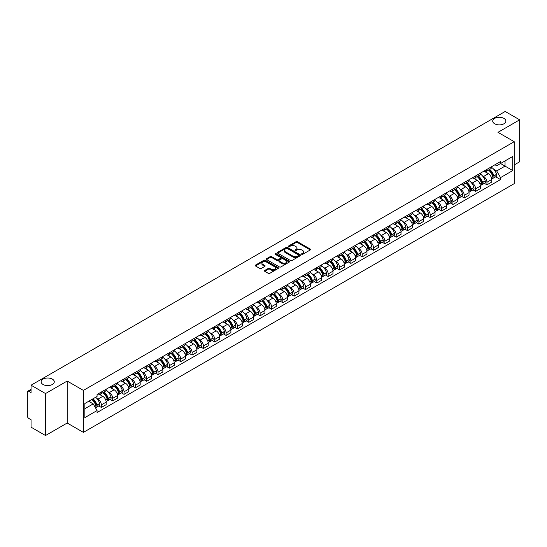<?xml version="1.0" encoding="UTF-8"?>
<svg xmlns="http://www.w3.org/2000/svg" width="547" height="547" viewBox="0 0 547 547"><rect width="100%" height="100%" fill="white"/><g stroke="black" fill="none" stroke-linecap="round" stroke-linejoin="round"><path stroke-width="0.82" d="M301.725 254.307A0.704 0.41 0 0 0 302.723 254.307L310.306 249.931A1.012 0.581 0 0 0 310.6 249.521A1.012 0.581 0 0 0 310.306 249.111L297.465 241.692A1.012 0.581 0 0 0 296.036 241.692L288.454 246.068A0.704 0.41 0 0 0 289.452 246.649L290.436 246.082A3.227 1.867 0 0 1 295.004 246.082L296.071 246.697A3.227 1.867 0 0 1 297.014 248.017A3.227 1.867 0 0 1 296.071 249.336L295.093 249.904A0.704 0.41 0 0 0 296.091 250.478L297.069 249.911A3.227 1.867 0 0 1 301.636 249.911L302.71 250.533A3.227 1.867 0 0 1 303.653 251.846A3.227 1.867 0 0 1 302.71 253.165L301.725 253.733A0.704 0.41 0 0 0 301.725 254.307L301.725 253.733M52.355 379.119A6.578 3.802 0 0 0 45.189 378.298A6.578 3.802 0 0 0 41.128 381.806A6.578 3.802 0 0 0 43.056 384.493A6.578 3.802 0 0 0 50.221 385.314A6.578 3.802 0 0 0 54.283 381.806A6.578 3.802 0 0 0 52.355 379.119M503.944 118.398A6.578 3.802 0 0 0 496.779 117.571A6.578 3.802 0 0 0 492.717 121.085A6.578 3.802 0 0 0 494.645 123.766A6.578 3.802 0 0 0 501.811 124.593A6.578 3.802 0 0 0 505.872 121.085A6.578 3.802 0 0 0 503.944 118.398M264.714 270.45A1.012 0.581 0 0 0 264.413 270.861A1.012 0.581 0 0 0 264.714 271.271L268.317 273.356A1.012 0.581 0 0 0 269.739 273.356L278.163 268.495A1.012 0.581 0 0 0 278.457 268.078A1.012 0.581 0 0 0 278.163 267.668L265.316 260.256A1.012 0.581 0 0 0 263.893 260.256L255.47 265.117A1.012 0.581 0 0 0 255.175 265.527A1.012 0.581 0 0 0 255.47 265.938L259.825 268.454A1.012 0.581 0 0 0 261.247 268.454L264.851 266.368A1.012 0.581 0 0 0 265.151 265.958A1.012 0.581 0 0 0 264.851 265.548L262.697 264.304A2.701 1.559 0 0 1 261.904 263.196A2.701 1.559 0 0 1 263.572 261.76A2.701 1.559 0 0 1 266.512 262.095L274.97 266.977A2.701 1.559 0 0 1 275.756 268.078A2.701 1.559 0 0 1 274.095 269.521A2.701 1.559 0 0 1 271.148 269.186L269.739 268.372A1.012 0.581 0 0 0 268.317 268.372L264.714 270.45L264.714 271.271L268.317 269.206L268.317 268.372M83.397 390.408L67.185 381.047L45.524 393.56L31.056 385.204L505.182 111.472L519.65 119.82L497.989 132.333L514.201 141.694L83.397 390.408L83.397 432.383L514.201 183.662L514.201 141.694M290.505 260.543A1.012 0.581 0 0 0 291.934 260.543L300.351 255.681A1.012 0.581 0 0 0 300.652 255.271A1.012 0.581 0 0 0 300.351 254.854L287.51 247.442A1.012 0.581 0 0 0 286.081 247.442L277.664 252.304A1.012 0.581 0 0 0 277.363 252.714A1.012 0.581 0 0 0 277.664 253.124L290.505 260.543M275.483 254.464A0.704 0.41 0 0 1 276.201 254.56L289.247 262.095L280.837 266.95A1.012 0.581 0 0 1 279.408 266.95L266.567 259.531L266.567 258.71A1.012 0.581 0 0 0 266.273 259.121A1.012 0.581 0 0 0 266.567 259.531M266.567 258.71L270.17 256.625A1.012 0.581 0 0 1 271.599 256.625L276.803 259.634A1.012 0.581 0 0 0 278.232 259.634L280.625 258.252A1.012 0.581 0 0 0 280.919 257.842A1.012 0.581 0 0 0 280.625 257.432L275.203 254.3A0.704 0.41 0 0 1 276.201 253.726L289.26 261.261A1.012 0.581 0 0 1 289.554 261.671A1.012 0.581 0 0 1 289.26 262.088L289.26 261.261M45.524 393.56L45.524 435.528L31.056 427.18L31.056 419.747L28.806 418.448A2.058 1.19 -120 0 1 27.35 415.925L27.35 392.172A2.058 1.19 -120 0 1 27.774 391.228L31.056 389.334M514.201 164.941L519.65 161.796L519.65 119.82M45.524 435.528L67.185 423.022L83.397 432.383M31.056 385.204L31.056 392.637L28.806 391.331A2.058 1.19 -120 0 0 27.774 391.228M486.939 169.392A4.732 2.728 60 0 1 485.955 171.512L490.755 168.743A4.732 2.728 -120 0 0 491.732 166.623M482.386 175.785L483.596 176.483A4.732 2.728 60 0 1 486.939 182.274L491.732 179.505A4.732 2.728 -120 0 0 488.389 173.714L484.957 171.731M491.732 179.505L491.732 182.069L486.939 184.838L484.334 183.334M485.955 171.512A4.732 2.728 60 0 1 483.63 171.3M486.939 182.274L486.939 184.838M475.596 175.936A4.732 2.728 60 0 1 474.618 178.062L479.411 175.293A4.732 2.728 -120 0 0 480.396 173.167M472.991 189.884L475.596 191.382L480.396 188.612L480.396 186.055A4.732 2.728 -120 0 0 477.052 180.264L473.613 178.281M474.618 178.062A4.732 2.728 60 0 1 472.287 177.85M471.042 182.336L472.252 183.033A4.732 2.728 60 0 1 475.596 188.824L475.596 191.382M464.253 182.486A4.732 2.728 60 0 1 463.275 184.606L468.075 181.836A4.732 2.728 -120 0 0 469.052 179.717M461.654 196.428L464.253 197.932L469.052 195.163L469.052 192.599A4.732 2.728 -120 0 0 465.709 186.807L462.277 184.824M463.275 184.606A4.732 2.728 60 0 1 460.95 184.394M459.699 188.879L460.909 189.577A4.732 2.728 60 0 1 464.253 195.368L464.253 197.932M452.916 189.036A4.732 2.728 60 0 1 451.938 191.156L456.731 188.387A4.732 2.728 -120 0 0 457.709 186.26M450.311 202.978L452.916 204.482L457.716 201.706L457.716 199.149A4.732 2.728 -120 0 0 454.366 193.358L450.933 191.375M451.938 191.156A4.732 2.728 60 0 1 449.607 190.944M448.362 195.429L449.572 196.127A4.732 2.728 60 0 1 452.916 201.918L452.916 204.482M441.573 195.58A4.732 2.728 60 0 1 440.595 197.706L445.395 194.937A4.732 2.728 -120 0 0 446.373 192.811M438.974 209.522L441.573 211.026L446.373 208.257L446.373 205.699A4.732 2.728 -120 0 0 443.029 199.901L439.597 197.918M440.595 197.706A4.732 2.728 60 0 1 438.263 197.488M437.019 201.973L438.229 202.677A4.732 2.728 60 0 1 441.573 208.469L441.573 211.026M430.236 202.13A4.732 2.728 60 0 1 429.251 204.25L434.051 201.481A4.732 2.728 -120 0 0 435.029 199.361M427.631 216.072L430.236 217.576L435.029 214.807L435.029 212.243A4.732 2.728 -120 0 0 431.686 206.451L428.253 204.469M429.251 204.25A4.732 2.728 60 0 1 426.927 204.038M425.682 208.523L426.892 209.221A4.732 2.728 60 0 1 430.236 215.012L430.236 217.576M418.893 208.674A4.732 2.728 60 0 1 417.915 210.8L422.708 208.031A4.732 2.728 -120 0 0 423.693 205.904M416.288 222.622L418.893 224.12L423.693 221.35L423.693 218.793A4.732 2.728 -120 0 0 420.349 213.002L416.91 211.019M417.915 210.8A4.732 2.728 60 0 1 415.583 210.588M414.339 215.074L415.549 215.771A4.732 2.728 60 0 1 418.893 221.562L418.893 224.12M407.549 215.224A4.732 2.728 60 0 1 406.571 217.344L411.371 214.574A4.732 2.728 -120 0 0 412.349 212.455M404.951 229.166L407.549 230.67L412.349 227.901L412.349 225.337A4.732 2.728 -120 0 0 409.006 219.545L405.573 217.562M406.571 217.344A4.732 2.728 60 0 1 404.247 217.132M402.995 221.617L404.206 222.314A4.732 2.728 60 0 1 407.549 228.106L407.549 230.67M396.213 221.767A4.732 2.728 60 0 1 395.235 223.894L400.028 221.125A4.732 2.728 -120 0 0 401.013 218.998M393.608 235.716L396.213 237.213L401.013 234.444L401.013 231.887A4.732 2.728 -120 0 0 397.662 226.096L394.23 224.113M395.235 223.894A4.732 2.728 60 0 1 392.903 223.682M391.659 228.167L392.869 228.865A4.732 2.728 60 0 1 396.213 234.656L396.213 237.213M384.869 228.318A4.732 2.728 60 0 1 383.891 230.444L388.691 227.668A4.732 2.728 -120 0 0 389.669 225.549M382.271 242.259L384.869 243.764L389.669 240.995L389.669 238.43A4.732 2.728 -120 0 0 386.326 232.639L382.893 230.656M383.891 230.444A4.732 2.728 60 0 1 381.567 230.225M380.315 234.711L381.526 235.408A4.732 2.728 60 0 1 384.869 241.206L384.869 243.764M373.533 234.868A4.732 2.728 60 0 1 372.548 236.988L377.348 234.219A4.732 2.728 -120 0 0 378.326 232.099M370.928 248.81L373.533 250.314L378.326 247.538L378.326 244.981A4.732 2.728 -120 0 0 374.982 239.189L371.55 237.207M372.548 236.988A4.732 2.728 60 0 1 370.223 236.776M368.979 241.261L370.189 241.959A4.732 2.728 60 0 1 373.533 247.75L373.533 250.314M362.189 241.412A4.732 2.728 60 0 1 361.211 243.538L366.011 240.769A4.732 2.728 -120 0 0 366.989 238.642M359.591 255.353L362.189 256.858L366.989 254.088L366.989 251.531A4.732 2.728 -120 0 0 363.646 245.733L360.206 243.757M361.211 243.538A4.732 2.728 60 0 1 358.88 243.326M357.635 247.805L358.846 248.509A4.732 2.728 60 0 1 362.189 254.3L362.189 256.858M350.846 247.962A4.732 2.728 60 0 1 349.868 250.082L354.668 247.312A4.732 2.728 -120 0 0 355.646 245.193M348.248 261.904L350.846 263.408L355.646 260.639L355.646 258.075A4.732 2.728 -120 0 0 352.302 252.283L348.87 250.3M349.868 250.082A4.732 2.728 60 0 1 347.543 249.87M346.292 254.355L347.502 255.052A4.732 2.728 60 0 1 350.846 260.844L350.846 263.408M339.509 254.505A4.732 2.728 60 0 1 338.531 256.632L343.325 253.863A4.732 2.728 -120 0 0 344.309 251.736M336.904 268.454L339.509 269.951L344.309 267.182L344.309 264.625A4.732 2.728 -120 0 0 340.966 258.834L337.526 256.851M338.531 256.632A4.732 2.728 60 0 1 336.2 256.42M334.955 260.905L336.166 261.603A4.732 2.728 60 0 1 339.509 267.394L339.509 269.951M328.166 261.056A4.732 2.728 60 0 1 327.188 263.175L331.988 260.406A4.732 2.728 -120 0 0 332.966 258.287M325.568 274.997L328.166 276.502L332.966 273.732L332.966 271.168A4.732 2.728 -120 0 0 329.622 265.377L326.19 263.394M327.188 263.175A4.732 2.728 60 0 1 324.863 262.963M323.612 267.449L324.822 268.146A4.732 2.728 60 0 1 328.166 273.938L328.166 276.502M316.829 267.606A4.732 2.728 60 0 1 315.845 269.726L320.645 266.957A4.732 2.728 -120 0 0 321.622 264.83M314.224 281.548L316.829 283.045L321.622 280.276L321.622 277.719A4.732 2.728 -120 0 0 318.279 271.927L314.846 269.945M315.845 269.726A4.732 2.728 60 0 1 313.52 269.514M312.275 273.999L313.486 274.697A4.732 2.728 60 0 1 316.829 280.488L316.829 283.045M305.486 274.15A4.732 2.728 60 0 1 304.508 276.276L309.308 273.5A4.732 2.728 -120 0 0 310.286 271.38M302.888 288.091L305.486 289.595L310.286 286.826L310.286 284.262A4.732 2.728 -120 0 0 306.942 278.471L303.503 276.488M304.508 276.276A4.732 2.728 60 0 1 302.176 276.057M300.932 280.543L302.142 281.247A4.732 2.728 60 0 1 305.486 287.038L305.486 289.595M294.142 280.7A4.732 2.728 60 0 1 293.165 282.82L297.965 280.05A4.732 2.728 -120 0 0 298.942 277.931M291.544 294.642L294.142 296.146L298.942 293.377L298.942 290.813A4.732 2.728 -120 0 0 295.599 285.021L292.166 283.038M293.165 282.82A4.732 2.728 60 0 1 290.84 282.608M289.589 287.093L290.799 287.79A4.732 2.728 60 0 1 294.142 293.582L294.142 296.146M282.806 287.243A4.732 2.728 60 0 1 281.828 289.37L286.621 286.601A4.732 2.728 -120 0 0 287.606 284.474M280.201 301.192L282.806 302.689L287.606 299.92L287.606 297.363A4.732 2.728 -120 0 0 284.262 291.572L280.823 289.589M281.828 289.37A4.732 2.728 60 0 1 279.496 289.158M278.252 293.643L279.462 294.341A4.732 2.728 60 0 1 282.806 300.132L282.806 302.689M271.462 293.794A4.732 2.728 60 0 1 270.485 295.913L275.285 293.144A4.732 2.728 -120 0 0 276.262 291.025M268.864 307.735L271.462 309.24L276.262 306.47L276.262 303.906A4.732 2.728 -120 0 0 272.919 298.115L269.486 296.132M270.485 295.913A4.732 2.728 60 0 1 268.16 295.701M266.909 300.187L268.119 300.884A4.732 2.728 60 0 1 271.462 306.676L271.462 309.24M260.126 300.337A4.732 2.728 60 0 1 259.141 302.464L263.941 299.694A4.732 2.728 -120 0 0 264.919 297.568M257.521 314.286L260.126 315.783L264.919 313.014L264.919 310.457A4.732 2.728 -120 0 0 261.575 304.665L258.143 302.682M259.141 302.464A4.732 2.728 60 0 1 256.817 302.252M255.572 306.737L256.782 307.435A4.732 2.728 60 0 1 260.126 313.226L260.126 315.783M248.782 306.888A4.732 2.728 60 0 1 247.805 309.014L252.605 306.238A4.732 2.728 -120 0 0 253.582 304.118M246.184 320.829L248.782 322.333L253.582 319.564L253.582 317A4.732 2.728 -120 0 0 250.239 311.209L246.8 309.226M247.805 309.014A4.732 2.728 60 0 1 245.473 308.795M244.229 313.281L245.439 313.978A4.732 2.728 60 0 1 248.782 319.776L248.782 322.333M237.439 313.438A4.732 2.728 60 0 1 236.461 315.557L241.261 312.788A4.732 2.728 -120 0 0 242.239 310.662M234.841 327.38L237.446 328.884L242.239 326.108L242.239 323.55A4.732 2.728 -120 0 0 238.895 317.759L235.463 315.776M236.461 315.557A4.732 2.728 60 0 1 234.137 315.345M232.892 319.831L234.095 320.528A4.732 2.728 60 0 1 237.446 326.32L237.446 328.884M226.102 319.981A4.732 2.728 60 0 1 225.125 322.108L229.918 319.339A4.732 2.728 -120 0 0 230.902 317.212M223.497 333.923L226.102 335.427L230.902 332.658L230.902 330.101A4.732 2.728 -120 0 0 227.559 324.303L224.12 322.32M225.125 322.108A4.732 2.728 60 0 1 222.793 321.889M221.549 326.374L222.759 327.079A4.732 2.728 60 0 1 226.102 332.87L226.102 335.427M214.759 326.532A4.732 2.728 60 0 1 213.781 328.651L218.581 325.882A4.732 2.728 -120 0 0 219.559 323.762M212.161 340.473L214.759 341.978L219.559 339.208L219.559 336.644A4.732 2.728 -120 0 0 216.215 330.853L212.783 328.87M213.781 328.651A4.732 2.728 60 0 1 211.457 328.439M210.205 332.925L211.415 333.622A4.732 2.728 60 0 1 214.759 339.413L214.759 341.978M203.422 333.075A4.732 2.728 60 0 1 202.438 335.202L207.238 332.432A4.732 2.728 -120 0 0 208.216 330.306M200.817 347.024L203.422 348.521L208.216 345.752L208.216 343.195A4.732 2.728 -120 0 0 204.872 337.403L201.44 335.42M202.438 335.202A4.732 2.728 60 0 1 200.113 334.99M198.869 339.475L200.079 340.172A4.732 2.728 60 0 1 203.422 345.964L203.422 348.521M192.079 339.625A4.732 2.728 60 0 1 191.101 341.745L195.901 338.976A4.732 2.728 -120 0 0 196.879 336.856M189.481 353.567L192.079 355.071L196.879 352.302L196.879 349.738A4.732 2.728 -120 0 0 193.535 343.947L190.103 341.964M191.101 341.745A4.732 2.728 60 0 1 188.77 341.533M187.525 346.019L188.736 346.716A4.732 2.728 60 0 1 192.079 352.507L192.079 355.071M180.742 346.176A4.732 2.728 60 0 1 179.758 348.295L184.558 345.526A4.732 2.728 -120 0 0 185.536 343.4M178.137 360.117L180.742 361.615L185.536 358.846L185.536 356.288A4.732 2.728 -120 0 0 182.192 350.497L178.76 348.514M179.758 348.295A4.732 2.728 60 0 1 177.433 348.083M176.189 352.569L177.392 353.266A4.732 2.728 60 0 1 180.742 359.058L180.742 361.615M169.399 352.719A4.732 2.728 60 0 1 168.421 354.846L173.214 352.07A4.732 2.728 -120 0 0 174.199 349.95M166.794 366.661L169.399 368.165L174.199 365.396L174.199 362.832A4.732 2.728 -120 0 0 170.855 357.041L167.416 355.058M168.421 354.846A4.732 2.728 60 0 1 166.09 354.627M164.845 359.112L166.056 359.81A4.732 2.728 60 0 1 169.399 365.608L169.399 368.165M158.056 359.27A4.732 2.728 60 0 1 157.078 361.389L161.878 358.62A4.732 2.728 -120 0 0 162.856 356.5M155.457 373.211L158.056 374.716L162.856 371.939L162.856 369.382A4.732 2.728 -120 0 0 159.512 363.591L156.08 361.608M157.078 361.389A4.732 2.728 60 0 1 154.753 361.177M153.502 365.663L154.712 366.36A4.732 2.728 60 0 1 158.056 372.151L158.056 374.716M146.719 365.813A4.732 2.728 60 0 1 145.741 367.94L150.534 365.17A4.732 2.728 -120 0 0 151.512 363.044M144.114 379.762L146.719 381.259L151.512 378.49L151.512 375.933A4.732 2.728 -120 0 0 148.169 370.141L144.736 368.158M145.741 367.94A4.732 2.728 60 0 1 143.41 367.728M142.165 372.213L143.376 372.91A4.732 2.728 60 0 1 146.719 378.702L146.719 381.259M135.376 372.363A4.732 2.728 60 0 1 134.398 374.483L139.198 371.714A4.732 2.728 -120 0 0 140.176 369.594M132.777 386.305L135.376 387.809L140.176 385.04L140.176 382.476A4.732 2.728 -120 0 0 136.832 376.685L133.4 374.702M134.398 374.483A4.732 2.728 60 0 1 132.066 374.271M130.822 378.756L132.032 379.454A4.732 2.728 60 0 1 135.376 385.245L135.376 387.809M124.039 378.907A4.732 2.728 60 0 1 123.054 381.033L127.854 378.264A4.732 2.728 -120 0 0 128.832 376.138M121.434 392.855L124.039 394.353L128.832 391.584L128.832 389.026A4.732 2.728 -120 0 0 125.489 383.235L122.056 381.252M123.054 381.033A4.732 2.728 60 0 1 120.73 380.821M119.485 385.307L120.696 386.004A4.732 2.728 60 0 1 124.039 391.796L124.039 394.353M112.696 385.457A4.732 2.728 60 0 1 111.718 387.577L116.511 384.808A4.732 2.728 -120 0 0 117.496 382.688M110.091 399.399L112.696 400.903L117.496 398.134L117.496 395.57A4.732 2.728 -120 0 0 114.152 389.779L110.713 387.796M111.718 387.577A4.732 2.728 60 0 1 109.386 387.365M108.142 391.85L109.352 392.548A4.732 2.728 60 0 1 112.696 398.339L112.696 400.903M101.352 392.008A4.732 2.728 60 0 1 100.374 394.127L105.174 391.358A4.732 2.728 -120 0 0 106.152 389.232M98.754 405.949L101.352 407.453L106.152 404.677L106.152 402.12A4.732 2.728 -120 0 0 102.809 396.329L99.376 394.346M100.374 394.127A4.732 2.728 60 0 1 98.05 393.915M96.798 398.401L98.009 399.098A4.732 2.728 60 0 1 101.352 404.889L101.352 407.453M494.967 164.756L496.676 165.741L512.744 156.463L505.038 160.914L505.038 166.117L496.676 170.944L493.722 169.242M84.853 408.712L93.216 403.884L97.065 410.558L84.853 417.607L84.853 403.501L97.065 396.452L97.065 394.483L500.532 161.543L500.532 163.512L512.744 170.568L500.532 177.618L496.676 170.944M512.744 156.463L512.744 170.568M97.065 410.558L97.065 412.527L500.532 179.587L500.532 177.618M67.185 381.047L67.185 423.022M93.216 403.884L88.703 401.279M495.678 176.79L500.532 179.587M302.006 254.41L302.71 254.006A3.227 1.867 0 0 0 303.653 252.687L303.653 251.846M297.014 248.017L297.014 248.858A3.227 1.867 0 0 1 296.071 250.177L295.373 250.581M310.293 249.938L297.465 242.533A1.012 0.581 0 0 0 296.036 242.533L288.734 246.745M300.351 254.854L300.351 255.681L287.51 248.283A1.012 0.581 0 0 0 286.081 248.283L277.678 253.131L277.664 252.304M298.566 255.558A0.704 0.41 0 0 0 298.566 254.977L287.298 248.468A0.704 0.41 0 0 0 286.293 248.468L285.26 249.07A3.227 1.867 0 0 0 284.317 250.389A3.227 1.867 0 0 0 285.26 251.702L292.966 256.153A3.227 1.867 0 0 0 297.534 256.153L298.566 255.558L298.566 256.393A0.704 0.41 0 0 0 298.778 256.105L298.778 255.271M284.317 250.389L284.317 251.223A3.227 1.867 0 0 0 285.26 252.543L285.26 251.702M298.566 256.393L297.534 256.994A3.227 1.867 0 0 1 292.966 256.994L285.26 252.543M266.58 259.538L270.17 257.466L270.17 256.625M280.919 257.842L280.919 258.683A1.012 0.581 0 0 1 280.625 259.093L278.232 260.475A1.012 0.581 0 0 1 276.803 260.475L271.599 257.466A1.012 0.581 0 0 0 270.17 257.466M282.211 262.758A2.701 1.559 0 0 0 285.151 263.093A2.701 1.559 0 0 0 286.819 261.651A2.701 1.559 0 0 0 286.026 260.55L283.052 258.834A1.012 0.581 0 0 0 281.623 258.834L279.23 260.215A1.012 0.581 0 0 0 278.936 260.625A1.012 0.581 0 0 0 279.23 261.035L282.211 262.758L282.211 263.592A2.701 1.559 0 0 0 285.151 263.934A2.701 1.559 0 0 0 286.819 262.492L286.819 261.651M278.936 260.625L278.936 261.466A1.012 0.581 0 0 0 279.23 261.876L279.23 261.035M282.211 263.592L279.23 261.876M275.756 268.078L275.756 268.919A2.701 1.559 0 0 1 274.095 270.362A2.701 1.559 0 0 1 271.148 270.02L269.739 269.206A1.012 0.581 0 0 0 268.317 269.206M261.904 263.196L261.904 264.037A2.701 1.559 0 0 0 262.697 265.138L262.697 264.304M264.837 266.375L262.697 265.138M278.163 267.668L278.163 268.495L265.316 261.09A1.012 0.581 0 0 0 263.893 261.09L255.483 265.945L255.47 265.117M488.724 169.919A6.475 3.74 60 0 1 488.751 169.939A6.475 3.74 60 0 1 493.018 175.751L493.052 175.881A1.258 0.725 60 0 1 492.854 176.872A1.258 0.725 60 0 1 492.826 176.886M488.437 170.083A7.815 4.513 60 0 1 492.731 176.531L492.772 176.66A2.598 1.497 60 0 1 492.362 178.698L491.712 179.074M492.806 178.124A2.598 1.497 -120 0 0 493.524 178.028A2.598 1.497 -120 0 0 493.934 175.99L493.893 175.854A7.815 4.513 -120 0 0 489.599 169.413M491.637 167.45A7.815 4.513 60 0 1 496.546 174.322L496.587 174.459A2.598 1.497 60 0 1 496.177 176.496L493.524 178.028M485.77 171.608A7.815 4.513 60 0 1 487.404 173.146M491.206 173.153L492.197 173.734M477.381 176.469A6.475 3.74 60 0 1 477.415 176.483A6.475 3.74 60 0 1 481.675 182.295L481.716 182.431A1.258 0.725 60 0 1 481.517 183.423A1.258 0.725 60 0 1 481.483 183.436M477.1 176.626A7.815 4.513 60 0 1 481.394 183.074L481.428 183.211A2.598 1.497 60 0 1 481.018 185.248L480.375 185.624M481.463 184.674A2.598 1.497 -120 0 0 482.18 184.578A2.598 1.497 -120 0 0 482.591 182.541L482.557 182.404A7.815 4.513 -120 0 0 478.263 175.956M480.293 174.001A7.815 4.513 60 0 1 485.21 180.872L485.244 181.009A2.598 1.497 60 0 1 484.833 183.047L482.18 184.578M474.434 178.151A7.815 4.513 60 0 1 476.061 179.69M479.863 179.703L480.861 180.278M466.037 183.013A6.475 3.74 60 0 1 466.071 183.033A6.475 3.74 60 0 1 470.331 188.845L470.372 188.975A1.258 0.725 60 0 1 470.174 189.966A1.258 0.725 60 0 1 470.147 189.98M465.757 183.177A7.815 4.513 60 0 1 470.051 189.624L470.092 189.761A2.598 1.497 60 0 1 469.682 191.799L469.032 192.168M470.126 191.224A2.598 1.497 -120 0 0 470.844 191.122A2.598 1.497 -120 0 0 471.254 189.084L471.213 188.954A7.815 4.513 -120 0 0 466.919 182.507M468.957 180.544A7.815 4.513 60 0 1 473.866 187.423L473.907 187.553A2.598 1.497 60 0 1 473.497 189.59L470.844 191.122M463.09 184.701A7.815 4.513 60 0 1 464.724 186.24M468.519 186.253L469.517 186.828M454.701 189.563A6.475 3.74 60 0 1 454.735 189.577A6.475 3.74 60 0 1 458.995 195.388L459.029 195.525A1.258 0.725 60 0 1 458.83 196.517A1.258 0.725 60 0 1 458.803 196.53M454.413 189.727A7.815 4.513 60 0 1 458.707 196.168L458.748 196.305A2.598 1.497 60 0 1 458.338 198.342L457.695 198.718M458.783 197.768A2.598 1.497 -120 0 0 459.501 197.672A2.598 1.497 -120 0 0 459.911 195.635L459.877 195.498A7.815 4.513 -120 0 0 455.583 189.05M457.613 187.095A7.815 4.513 60 0 1 462.53 193.966L462.564 194.103A2.598 1.497 60 0 1 462.153 196.141L459.501 197.672M451.754 191.245A7.815 4.513 60 0 1 453.381 192.79M457.183 192.797L458.181 193.371M443.357 196.106A6.475 3.74 60 0 1 443.391 196.127A6.475 3.74 60 0 1 447.651 201.939L447.692 202.075A1.258 0.725 60 0 1 447.494 203.06A1.258 0.725 60 0 1 447.467 203.074M443.077 196.27A7.815 4.513 60 0 1 447.371 202.718L447.405 202.855A2.598 1.497 60 0 1 446.995 204.893L446.352 205.262M447.439 204.318A2.598 1.497 -120 0 0 448.164 204.222A2.598 1.497 -120 0 0 448.574 202.178L448.533 202.048A7.815 4.513 -120 0 0 444.239 195.6M446.277 193.638A7.815 4.513 60 0 1 451.186 200.517L451.227 200.646A2.598 1.497 60 0 1 450.817 202.684L448.164 204.222M440.41 197.795A7.815 4.513 60 0 1 442.044 199.334M445.839 199.347L446.837 199.922M432.021 202.657A6.475 3.74 60 0 1 432.048 202.677A6.475 3.74 60 0 1 436.315 208.489L436.349 208.619A1.258 0.725 60 0 1 436.15 209.61A1.258 0.725 60 0 1 436.123 209.624M431.733 202.821A7.815 4.513 60 0 1 436.027 209.269L436.068 209.398A2.598 1.497 60 0 1 435.658 211.436L435.009 211.812M436.103 210.862A2.598 1.497 -120 0 0 436.821 210.766A2.598 1.497 -120 0 0 437.231 208.728L437.19 208.592A7.815 4.513 -120 0 0 432.896 202.151M434.933 200.188A7.815 4.513 60 0 1 439.843 207.06L439.884 207.197A2.598 1.497 60 0 1 439.473 209.234L436.821 210.766M429.067 204.346A7.815 4.513 60 0 1 430.701 205.884M434.503 205.891L435.494 206.465M420.677 209.2A6.475 3.74 60 0 1 420.711 209.221A6.475 3.74 60 0 1 424.971 215.033L425.012 215.169A1.258 0.725 60 0 1 424.814 216.154A1.258 0.725 60 0 1 424.78 216.174M420.397 209.364A7.815 4.513 60 0 1 424.691 215.812L424.725 215.949A2.598 1.497 60 0 1 424.315 217.986L423.672 218.356M424.759 217.412A2.598 1.497 -120 0 0 425.477 217.316A2.598 1.497 -120 0 0 425.887 215.279L425.853 215.142A7.815 4.513 -120 0 0 421.559 208.694M423.59 206.739A7.815 4.513 60 0 1 428.506 213.61L428.54 213.747A2.598 1.497 60 0 1 428.13 215.785L425.477 217.316M417.73 210.889A7.815 4.513 60 0 1 419.364 212.427M423.159 212.441L424.157 213.015M409.334 215.75A6.475 3.74 60 0 1 409.368 215.771A6.475 3.74 60 0 1 413.635 221.583L413.669 221.713A1.258 0.725 60 0 1 413.47 222.704A1.258 0.725 60 0 1 413.443 222.718M409.053 215.915A7.815 4.513 60 0 1 413.347 222.362L413.388 222.492A2.598 1.497 60 0 1 412.978 224.537L412.329 224.906M413.423 223.962A2.598 1.497 -120 0 0 414.141 223.86A2.598 1.497 -120 0 0 414.551 221.822L414.51 221.692A7.815 4.513 -120 0 0 410.216 215.244M412.253 213.282A7.815 4.513 60 0 1 417.163 220.161L417.204 220.291A2.598 1.497 60 0 1 416.793 222.328L414.141 223.86M406.387 217.439A7.815 4.513 60 0 1 408.021 218.978M411.823 218.991L412.814 219.566M397.997 222.301A6.475 3.74 60 0 1 398.031 222.314A6.475 3.74 60 0 1 402.291 228.126L402.332 228.263A1.258 0.725 60 0 1 402.127 229.255A1.258 0.725 60 0 1 402.1 229.268M397.71 222.458A7.815 4.513 60 0 1 402.004 228.906L402.045 229.043A2.598 1.497 60 0 1 401.635 231.08L400.992 231.456M402.079 230.506A2.598 1.497 -120 0 0 402.797 230.41A2.598 1.497 -120 0 0 403.207 228.373L403.173 228.236A7.815 4.513 -120 0 0 398.879 221.788M400.91 219.832A7.815 4.513 60 0 1 405.826 226.704L405.86 226.841A2.598 1.497 60 0 1 405.45 228.878L402.797 230.41M395.05 223.983A7.815 4.513 60 0 1 396.678 225.528M400.479 225.535L401.477 226.109M386.654 228.844A6.475 3.74 60 0 1 386.688 228.865A6.475 3.74 60 0 1 390.948 234.677L390.989 234.813A1.258 0.725 60 0 1 390.79 235.798A1.258 0.725 60 0 1 390.763 235.812M386.373 229.008A7.815 4.513 60 0 1 390.667 235.456L390.702 235.593A2.598 1.497 60 0 1 390.291 237.63L389.649 238M390.736 237.056A2.598 1.497 -120 0 0 391.461 236.954A2.598 1.497 -120 0 0 391.871 234.916L391.83 234.786A7.815 4.513 -120 0 0 387.536 228.338M389.573 226.376A7.815 4.513 60 0 1 394.483 233.254L394.524 233.384A2.598 1.497 60 0 1 394.113 235.422L391.461 236.954M383.707 230.533A7.815 4.513 60 0 1 385.341 232.072M389.136 232.085L390.134 232.66M375.317 235.395A6.475 3.74 60 0 1 375.345 235.408A6.475 3.74 60 0 1 379.611 241.22L379.645 241.357A1.258 0.725 60 0 1 379.447 242.348A1.258 0.725 60 0 1 379.42 242.362M375.03 235.559A7.815 4.513 60 0 1 379.324 242.006L379.365 242.136A2.598 1.497 60 0 1 378.955 244.174L378.305 244.55M379.399 243.6A2.598 1.497 -120 0 0 380.117 243.504A2.598 1.497 -120 0 0 380.527 241.466L380.486 241.33A7.815 4.513 -120 0 0 376.192 234.882M378.23 232.926A7.815 4.513 60 0 1 383.139 239.798L383.18 239.935A2.598 1.497 60 0 1 382.77 241.972L380.117 243.504M372.363 237.077A7.815 4.513 60 0 1 373.998 238.622M377.799 238.629L378.791 239.203M363.974 241.938A6.475 3.74 60 0 1 364.008 241.959A6.475 3.74 60 0 1 368.268 247.77L368.309 247.907A1.258 0.725 60 0 1 368.11 248.892A1.258 0.725 60 0 1 368.076 248.912M363.693 242.102A7.815 4.513 60 0 1 367.987 248.55L368.022 248.687A2.598 1.497 60 0 1 367.611 250.724L366.969 251.094M368.056 250.15A2.598 1.497 -120 0 0 368.774 250.054A2.598 1.497 -120 0 0 369.184 248.017L369.15 247.88A7.815 4.513 -120 0 0 364.856 241.432M366.887 239.477A7.815 4.513 60 0 1 371.803 246.348L371.837 246.478A2.598 1.497 60 0 1 371.427 248.523L368.774 250.054M361.027 243.627A7.815 4.513 60 0 1 362.661 245.165M366.456 245.179L367.454 245.753M352.63 248.488A6.475 3.74 60 0 1 352.665 248.509A6.475 3.74 60 0 1 356.931 254.321L356.965 254.451A1.258 0.725 60 0 1 356.767 255.442A1.258 0.725 60 0 1 356.74 255.456M352.35 248.653A7.815 4.513 60 0 1 356.644 255.1L356.685 255.23A2.598 1.497 60 0 1 356.275 257.268L355.625 257.644M356.719 256.693A2.598 1.497 -120 0 0 357.437 256.598A2.598 1.497 -120 0 0 357.847 254.56L357.806 254.423A7.815 4.513 -120 0 0 353.512 247.982M355.55 246.02A7.815 4.513 60 0 1 360.459 252.892L360.5 253.029A2.598 1.497 60 0 1 360.09 255.066L357.437 256.598M349.683 250.177A7.815 4.513 60 0 1 351.318 251.716M355.119 251.723L356.111 252.304M341.294 255.032A6.475 3.74 60 0 1 341.328 255.052A6.475 3.74 60 0 1 345.588 260.864L345.629 261.001A1.258 0.725 60 0 1 345.424 261.986A1.258 0.725 60 0 1 345.396 262.006M341.007 255.196A7.815 4.513 60 0 1 345.301 261.644L345.342 261.781A2.598 1.497 60 0 1 344.931 263.818L344.289 264.187M345.376 263.244A2.598 1.497 -120 0 0 346.094 263.148A2.598 1.497 -120 0 0 346.504 261.11L346.47 260.974A7.815 4.513 -120 0 0 342.176 254.526M344.207 252.57A7.815 4.513 60 0 1 349.123 259.442L349.157 259.579A2.598 1.497 60 0 1 348.747 261.616L346.094 263.148M338.347 256.721A7.815 4.513 60 0 1 339.974 258.259M343.776 258.273L344.774 258.847M329.95 261.582A6.475 3.74 60 0 1 329.985 261.603A6.475 3.74 60 0 1 334.244 267.415L334.285 267.545A1.258 0.725 60 0 1 334.087 268.536A1.258 0.725 60 0 1 334.06 268.55M329.67 261.746A7.815 4.513 60 0 1 333.964 268.194L333.998 268.324A2.598 1.497 60 0 1 333.588 270.368L332.945 270.738M334.032 269.794A2.598 1.497 -120 0 0 334.757 269.692A2.598 1.497 -120 0 0 335.167 267.654L335.126 267.524A7.815 4.513 -120 0 0 330.832 261.076M332.87 259.114A7.815 4.513 60 0 1 337.779 265.992L337.82 266.122A2.598 1.497 60 0 1 337.41 268.16L334.757 269.692M327.003 263.271A7.815 4.513 60 0 1 328.638 264.81M332.432 264.823L333.431 265.398M318.614 268.133A6.475 3.74 60 0 1 318.641 268.146A6.475 3.74 60 0 1 322.908 273.958L322.942 274.095A1.258 0.725 60 0 1 322.744 275.086A1.258 0.725 60 0 1 322.716 275.1M318.327 268.297A7.815 4.513 60 0 1 322.621 274.738L322.662 274.874A2.598 1.497 60 0 1 322.251 276.912L321.602 277.288M322.696 276.338A2.598 1.497 -120 0 0 323.414 276.242A2.598 1.497 -120 0 0 323.824 274.204L323.783 274.068A7.815 4.513 -120 0 0 319.489 267.62M321.527 265.664A7.815 4.513 60 0 1 326.436 272.536L326.477 272.673A2.598 1.497 60 0 1 326.067 274.71L323.414 276.242M315.667 269.815A7.815 4.513 60 0 1 317.294 271.36M321.096 271.367L322.087 271.941M307.27 274.676A6.475 3.74 60 0 1 307.305 274.697A6.475 3.74 60 0 1 311.564 280.508L311.605 280.645A1.258 0.725 60 0 1 311.407 281.63A1.258 0.725 60 0 1 311.38 281.643M306.99 274.84A7.815 4.513 60 0 1 311.284 281.288L311.318 281.425A2.598 1.497 60 0 1 310.908 283.462L310.265 283.831M311.352 282.888A2.598 1.497 -120 0 0 312.07 282.792A2.598 1.497 -120 0 0 312.481 280.748L312.446 280.618A7.815 4.513 -120 0 0 308.152 274.17M310.183 272.208A7.815 4.513 60 0 1 315.099 279.086L315.134 279.216A2.598 1.497 60 0 1 314.723 281.254L312.07 282.792M304.323 276.365A7.815 4.513 60 0 1 305.958 277.903M309.752 277.917L310.751 278.491M295.934 281.226A6.475 3.74 60 0 1 295.961 281.247A6.475 3.74 60 0 1 300.228 287.059L300.262 287.189A1.258 0.725 60 0 1 300.064 288.18A1.258 0.725 60 0 1 300.036 288.194M295.647 281.39A7.815 4.513 60 0 1 299.941 287.838L299.982 287.968A2.598 1.497 60 0 1 299.571 290.006L298.922 290.382M300.016 289.431A2.598 1.497 -120 0 0 300.734 289.336A2.598 1.497 -120 0 0 301.144 287.298L301.103 287.161A7.815 4.513 -120 0 0 296.809 280.72M298.847 278.758A7.815 4.513 60 0 1 303.756 285.63L303.797 285.766A2.598 1.497 60 0 1 303.387 287.804L300.734 289.336M292.98 282.908A7.815 4.513 60 0 1 294.614 284.454M298.416 284.461L299.407 285.035M284.59 287.77A6.475 3.74 60 0 1 284.625 287.79A6.475 3.74 60 0 1 288.884 293.602L288.925 293.739A1.258 0.725 60 0 1 288.72 294.724A1.258 0.725 60 0 1 288.693 294.744M284.303 287.934A7.815 4.513 60 0 1 288.597 294.382L288.638 294.518A2.598 1.497 60 0 1 288.228 296.556L287.585 296.925M288.672 295.982A2.598 1.497 -120 0 0 289.39 295.886A2.598 1.497 -120 0 0 289.801 293.848L289.766 293.712A7.815 4.513 -120 0 0 285.472 287.264M287.503 285.308A7.815 4.513 60 0 1 292.419 292.18L292.454 292.317A2.598 1.497 60 0 1 292.043 294.354L289.39 295.886M281.643 289.459A7.815 4.513 60 0 1 283.271 290.997M287.072 291.011L288.071 291.585M273.247 294.32A6.475 3.74 60 0 1 273.281 294.341A6.475 3.74 60 0 1 277.541 300.153L277.582 300.282A1.258 0.725 60 0 1 277.384 301.274A1.258 0.725 60 0 1 277.356 301.288M272.967 294.484A7.815 4.513 60 0 1 277.261 300.932L277.295 301.062A2.598 1.497 60 0 1 276.885 303.1L276.242 303.476M277.329 302.532A2.598 1.497 -120 0 0 278.054 302.429A2.598 1.497 -120 0 0 278.464 300.392L278.423 300.262A7.815 4.513 -120 0 0 274.129 293.814M276.167 291.852A7.815 4.513 60 0 1 281.076 298.724L281.117 298.86A2.598 1.497 60 0 1 280.707 300.898L278.054 302.429M270.3 296.009A7.815 4.513 60 0 1 271.934 297.547M275.729 297.554L276.727 298.136M261.91 300.871A6.475 3.74 60 0 1 261.945 300.884A6.475 3.74 60 0 1 266.204 306.696L266.239 306.833A1.258 0.725 60 0 1 266.04 307.824A1.258 0.725 60 0 1 266.013 307.838M261.623 301.028A7.815 4.513 60 0 1 265.917 307.476L265.958 307.612A2.598 1.497 60 0 1 265.548 309.65L264.905 310.026M265.992 309.076A2.598 1.497 -120 0 0 266.71 308.98A2.598 1.497 -120 0 0 267.121 306.942L267.08 306.805A7.815 4.513 -120 0 0 262.786 300.358M264.823 298.402A7.815 4.513 60 0 1 269.733 305.274L269.774 305.411A2.598 1.497 60 0 1 269.363 307.448L266.71 308.98M258.963 302.553A7.815 4.513 60 0 1 260.591 304.091M264.392 304.105L265.384 304.679M250.567 307.414A6.475 3.74 60 0 1 250.601 307.435A6.475 3.74 60 0 1 254.861 313.246L254.902 313.383A1.258 0.725 60 0 1 254.704 314.368A1.258 0.725 60 0 1 254.676 314.381M250.287 307.578A7.815 4.513 60 0 1 254.581 314.026L254.615 314.163A2.598 1.497 60 0 1 254.205 316.2L253.562 316.569M254.649 315.626A2.598 1.497 -120 0 0 255.367 315.523A2.598 1.497 -120 0 0 255.777 313.486L255.743 313.356A7.815 4.513 -120 0 0 251.449 306.908M253.48 304.946A7.815 4.513 60 0 1 258.396 311.824L258.43 311.954A2.598 1.497 60 0 1 258.02 313.992L255.367 315.523M247.62 309.103A7.815 4.513 60 0 1 249.254 310.641M253.049 310.655L254.047 311.229M239.23 313.964A6.475 3.74 60 0 1 239.258 313.978A6.475 3.74 60 0 1 243.524 319.79L243.559 319.927A1.258 0.725 60 0 1 243.36 320.918A1.258 0.725 60 0 1 243.333 320.932M238.943 314.128A7.815 4.513 60 0 1 243.237 320.569L243.278 320.706A2.598 1.497 60 0 1 242.868 322.744L242.218 323.12M243.312 322.169A2.598 1.497 -120 0 0 244.03 322.074A2.598 1.497 -120 0 0 244.441 320.036L244.4 319.899A7.815 4.513 -120 0 0 240.106 313.452M242.143 311.496A7.815 4.513 60 0 1 247.053 318.368L247.094 318.504A2.598 1.497 60 0 1 246.683 320.542L244.03 322.074M236.277 315.646A7.815 4.513 60 0 1 237.911 317.192M241.712 317.198L242.704 317.773M227.887 320.508A6.475 3.74 60 0 1 227.921 320.528A6.475 3.74 60 0 1 232.181 326.34L232.222 326.477A1.258 0.725 60 0 1 232.024 327.462A1.258 0.725 60 0 1 231.99 327.475M227.607 320.672A7.815 4.513 60 0 1 231.901 327.12L231.935 327.256A2.598 1.497 60 0 1 231.525 329.294L230.882 329.663M231.969 328.72A2.598 1.497 -120 0 0 232.687 328.624A2.598 1.497 -120 0 0 233.097 326.58L233.063 326.45A7.815 4.513 -120 0 0 228.769 320.002M230.8 318.039A7.815 4.513 60 0 1 235.716 324.918L235.75 325.048A2.598 1.497 60 0 1 235.34 327.092L232.687 328.624M224.94 322.197A7.815 4.513 60 0 1 226.567 323.735M230.369 323.749L231.367 324.323M216.544 327.058A6.475 3.74 60 0 1 216.578 327.079A6.475 3.74 60 0 1 220.838 332.891L220.879 333.02A1.258 0.725 60 0 1 220.68 334.012A1.258 0.725 60 0 1 220.653 334.026M216.263 327.222A7.815 4.513 60 0 1 220.557 333.67L220.598 333.8A2.598 1.497 60 0 1 220.188 335.837L219.538 336.214M220.626 335.263A2.598 1.497 -120 0 0 221.35 335.167A2.598 1.497 -120 0 0 221.761 333.13L221.72 332.993A7.815 4.513 -120 0 0 217.426 326.552M219.463 324.59A7.815 4.513 60 0 1 224.373 331.461L224.414 331.598A2.598 1.497 60 0 1 224.003 333.636L221.35 335.167M213.597 328.747A7.815 4.513 60 0 1 215.231 330.285M219.026 330.292L220.024 330.873M205.207 333.602A6.475 3.74 60 0 1 205.241 333.622A6.475 3.74 60 0 1 209.501 339.434L209.535 339.571A1.258 0.725 60 0 1 209.337 340.555A1.258 0.725 60 0 1 209.31 340.576M204.92 333.766A7.815 4.513 60 0 1 209.214 340.213L209.255 340.35A2.598 1.497 60 0 1 208.845 342.388L208.202 342.757M209.289 341.813A2.598 1.497 -120 0 0 210.007 341.718A2.598 1.497 -120 0 0 210.417 339.68L210.376 339.543A7.815 4.513 -120 0 0 206.082 333.096M208.12 331.14A7.815 4.513 60 0 1 213.036 338.012L213.07 338.149A2.598 1.497 60 0 1 212.66 340.186L210.007 341.718M202.26 335.29A7.815 4.513 60 0 1 203.887 336.829M207.689 336.843L208.68 337.417M193.864 340.152A6.475 3.74 60 0 1 193.898 340.172A6.475 3.74 60 0 1 198.158 345.984L198.199 346.114A1.258 0.725 60 0 1 198 347.106A1.258 0.725 60 0 1 197.973 347.119M193.583 340.316A7.815 4.513 60 0 1 197.877 346.764L197.911 346.894A2.598 1.497 60 0 1 197.501 348.938L196.858 349.307M197.946 348.364A2.598 1.497 -120 0 0 198.664 348.261A2.598 1.497 -120 0 0 199.074 346.224L199.04 346.094A7.815 4.513 -120 0 0 194.746 339.646M196.776 337.684A7.815 4.513 60 0 1 201.693 344.562L201.727 344.692A2.598 1.497 60 0 1 201.323 346.73L198.664 348.261M190.917 341.841A7.815 4.513 60 0 1 192.551 343.379M196.346 343.393L197.344 343.967M182.527 346.702A6.475 3.74 60 0 1 182.554 346.716A6.475 3.74 60 0 1 186.821 352.528L186.855 352.665A1.258 0.725 60 0 1 186.657 353.656A1.258 0.725 60 0 1 186.63 353.67M182.24 346.866A7.815 4.513 60 0 1 186.534 353.307L186.575 353.444A2.598 1.497 60 0 1 186.165 355.482L185.515 355.858M186.609 354.907A2.598 1.497 -120 0 0 187.327 354.812A2.598 1.497 -120 0 0 187.737 352.774L187.696 352.637A7.815 4.513 -120 0 0 183.402 346.189M185.44 344.234A7.815 4.513 60 0 1 190.349 351.106L190.39 351.242A2.598 1.497 60 0 1 189.98 353.28L187.327 354.812M179.573 348.384A7.815 4.513 60 0 1 181.207 349.93M185.009 349.936L186.001 350.511M171.184 353.246A6.475 3.74 60 0 1 171.218 353.266A6.475 3.74 60 0 1 175.478 359.078L175.519 359.215A1.258 0.725 60 0 1 175.32 360.199A1.258 0.725 60 0 1 175.286 360.213M170.903 353.41A7.815 4.513 60 0 1 175.197 359.858L175.231 359.994A2.598 1.497 60 0 1 174.821 362.032L174.178 362.401M175.266 361.458A2.598 1.497 -120 0 0 175.984 361.355A2.598 1.497 -120 0 0 176.394 359.317L176.36 359.188A7.815 4.513 -120 0 0 172.066 352.74M174.096 350.777A7.815 4.513 60 0 1 179.013 357.656L179.047 357.786A2.598 1.497 60 0 1 178.637 359.823L175.984 361.355M168.237 354.935A7.815 4.513 60 0 1 169.864 356.473M173.666 356.487L174.664 357.061M159.84 359.796A6.475 3.74 60 0 1 159.874 359.81A6.475 3.74 60 0 1 164.134 365.628L164.175 365.758A1.258 0.725 60 0 1 163.977 366.75A1.258 0.725 60 0 1 163.95 366.763M159.56 359.96A7.815 4.513 60 0 1 163.854 366.408L163.895 366.538A2.598 1.497 60 0 1 163.485 368.575L162.835 368.952M163.922 368.001A2.598 1.497 -120 0 0 164.647 367.905A2.598 1.497 -120 0 0 165.057 365.868L165.016 365.731A7.815 4.513 -120 0 0 160.722 359.283M162.76 357.328A7.815 4.513 60 0 1 167.669 364.199L167.71 364.336A2.598 1.497 60 0 1 167.3 366.374L164.647 367.905M156.893 361.478A7.815 4.513 60 0 1 158.527 363.023M162.322 363.03L163.321 363.605M148.504 366.34A6.475 3.74 60 0 1 148.538 366.36A6.475 3.74 60 0 1 152.798 372.172L152.832 372.309A1.258 0.725 60 0 1 152.634 373.293A1.258 0.725 60 0 1 152.606 373.314M148.216 366.504A7.815 4.513 60 0 1 152.51 372.951L152.551 373.088A2.598 1.497 60 0 1 152.141 375.126L151.498 375.495M152.586 374.551A2.598 1.497 -120 0 0 153.304 374.456A2.598 1.497 -120 0 0 153.714 372.418L153.673 372.281A7.815 4.513 -120 0 0 149.379 365.834M151.416 363.878A7.815 4.513 60 0 1 156.333 370.75L156.367 370.88A2.598 1.497 60 0 1 155.957 372.924L153.304 374.456M145.557 368.028A7.815 4.513 60 0 1 147.184 369.567M150.986 369.581L151.984 370.155M137.16 372.89A6.475 3.74 60 0 1 137.194 372.91A6.475 3.74 60 0 1 141.454 378.722L141.495 378.852A1.258 0.725 60 0 1 141.297 379.844A1.258 0.725 60 0 1 141.27 379.857M136.88 373.054A7.815 4.513 60 0 1 141.174 379.502L141.208 379.632A2.598 1.497 60 0 1 140.798 381.669L140.155 382.045M141.242 381.095A2.598 1.497 -120 0 0 141.96 380.999A2.598 1.497 -120 0 0 142.37 378.962L142.336 378.825A7.815 4.513 -120 0 0 138.042 372.384M140.08 370.422A7.815 4.513 60 0 1 144.989 377.293L145.03 377.43A2.598 1.497 60 0 1 144.62 379.468L141.96 380.999M134.213 374.579A7.815 4.513 60 0 1 135.847 376.117M139.642 376.124L140.641 376.705M125.824 379.44A6.475 3.74 60 0 1 125.851 379.454A6.475 3.74 60 0 1 130.118 385.266L130.152 385.403A1.258 0.725 60 0 1 129.954 386.394A1.258 0.725 60 0 1 129.926 386.408M125.536 379.597A7.815 4.513 60 0 1 129.83 386.045L129.871 386.182A2.598 1.497 60 0 1 129.461 388.22L128.812 388.596M129.906 387.645A2.598 1.497 -120 0 0 130.624 387.549A2.598 1.497 -120 0 0 131.034 385.512L130.993 385.375A7.815 4.513 -120 0 0 126.699 378.927M128.736 376.972A7.815 4.513 60 0 1 133.646 383.844L133.687 383.98A2.598 1.497 60 0 1 133.277 386.018L130.624 387.549M122.87 381.122A7.815 4.513 60 0 1 124.504 382.661M128.306 382.674L129.297 383.249M114.48 385.984A6.475 3.74 60 0 1 114.514 386.004A6.475 3.74 60 0 1 118.774 391.816L118.815 391.946A1.258 0.725 60 0 1 118.617 392.937A1.258 0.725 60 0 1 118.583 392.951M114.2 386.148A7.815 4.513 60 0 1 118.494 392.596L118.528 392.725A2.598 1.497 60 0 1 118.118 394.77L117.475 395.139M118.562 394.196A2.598 1.497 -120 0 0 119.28 394.093A2.598 1.497 -120 0 0 119.69 392.055L119.656 391.925A7.815 4.513 -120 0 0 115.362 385.478M117.393 383.515A7.815 4.513 60 0 1 122.309 390.394L122.343 390.524A2.598 1.497 60 0 1 121.933 392.561L119.28 394.093M111.533 387.673A7.815 4.513 60 0 1 113.161 389.211M116.962 389.225L117.961 389.799M103.137 392.534A6.475 3.74 60 0 1 103.171 392.548A6.475 3.74 60 0 1 107.431 398.36L107.472 398.496A1.258 0.725 60 0 1 107.274 399.488A1.258 0.725 60 0 1 107.246 399.501M102.857 392.698A7.815 4.513 60 0 1 107.15 399.139L107.191 399.276A2.598 1.497 60 0 1 106.781 401.313L106.132 401.689M107.226 400.739A2.598 1.497 -120 0 0 107.944 400.643A2.598 1.497 -120 0 0 108.354 398.606L108.313 398.469A7.815 4.513 -120 0 0 104.019 392.021M106.056 390.066A7.815 4.513 60 0 1 110.966 396.937L111.007 397.074A2.598 1.497 60 0 1 110.597 399.112L107.944 400.643M100.19 394.216A7.815 4.513 60 0 1 101.824 395.761M105.619 395.768L106.617 396.343M92.149 399.296A6.475 3.74 60 0 1 96.094 404.91L96.128 405.047A1.258 0.725 60 0 1 95.93 406.031A1.258 0.725 60 0 1 95.903 406.045M91.821 399.481A7.815 4.513 60 0 1 95.807 405.689L95.848 405.826A2.598 1.497 60 0 1 95.493 407.83M95.882 407.289A2.598 1.497 -120 0 0 96.6 407.194A2.598 1.497 -120 0 0 97.01 405.149L96.969 405.019A7.815 4.513 -120 0 0 92.983 398.811M95.636 397.279A7.815 4.513 60 0 1 99.629 403.488L99.663 403.618A2.598 1.497 60 0 1 99.253 405.655L96.6 407.194M89.168 401.013A7.815 4.513 60 0 1 90.481 402.305M94.282 402.318L95.281 402.893M112.696 398.339L117.496 395.57M124.039 391.796L128.832 389.026M135.376 385.245L140.176 382.476M146.719 378.702L151.512 375.933M158.056 372.151L162.856 369.382M169.399 365.608L174.199 362.832M180.742 359.058L185.536 356.288M192.079 352.507L196.879 349.738M203.422 345.964L208.216 343.195M214.759 339.413L219.559 336.644M226.102 332.87L230.902 330.101M237.446 326.32L242.239 323.55M248.782 319.776L253.582 317M260.126 313.226L264.919 310.457M271.462 306.676L276.262 303.906M282.806 300.132L287.606 297.363M294.142 293.582L298.942 290.813M305.486 287.038L310.286 284.262M316.829 280.488L321.622 277.719M328.166 273.938L332.966 271.168M339.509 267.394L344.309 264.625M350.846 260.844L355.646 258.075M362.189 254.3L366.989 251.531M373.533 247.75L378.326 244.981M384.869 241.206L389.669 238.43M396.213 234.656L401.013 231.887M407.549 228.106L412.349 225.337M418.893 221.562L423.693 218.793M430.236 215.012L435.029 212.243M441.573 208.469L446.373 205.699M452.916 201.918L457.716 199.149M464.253 195.368L469.052 192.599M475.596 188.824L480.396 186.055M101.352 404.889L106.152 402.12M98.009 399.098L102.809 396.329M109.352 392.548L114.152 389.779M120.696 386.004L125.489 383.235M132.032 379.454L136.832 376.685M143.376 372.91L148.169 370.141M154.712 366.36L159.512 363.591M166.056 359.81L170.855 357.041M177.392 353.266L182.192 350.497M188.736 346.716L193.535 343.947M200.079 340.172L204.872 337.403M211.415 333.622L216.215 330.853M222.759 327.079L227.559 324.303M234.095 320.528L238.895 317.759M245.439 313.978L250.239 311.209M256.782 307.435L261.575 304.665M268.119 300.884L272.919 298.115M279.462 294.341L284.262 291.572M290.799 287.79L295.599 285.021M302.142 281.247L306.942 278.471M313.486 274.697L318.279 271.927M324.822 268.146L329.622 265.377M336.166 261.603L340.966 258.834M347.502 255.052L352.302 252.283M358.846 248.509L363.646 245.733M370.189 241.959L374.982 239.189M381.526 235.408L386.326 232.639M392.869 228.865L397.662 226.096M404.206 222.314L409.006 219.545M415.549 215.771L420.349 213.002M426.892 209.221L431.686 206.451M438.229 202.677L443.029 199.901M449.572 196.127L454.366 193.358M460.909 189.577L465.709 186.807M472.252 183.033L477.052 180.264M483.596 176.483L488.389 173.714M31.056 390.032L28.806 391.331M302.71 254.006L302.71 253.165M295.093 250.478L295.093 249.904M296.071 250.177L296.071 249.336M288.454 246.649L288.454 246.068M296.036 242.533L296.036 241.692M297.465 242.533L297.465 241.692M310.306 249.931L310.306 249.111M286.081 248.283L286.081 247.442M287.51 248.283L287.51 247.442M292.966 256.994L292.966 256.153M297.534 256.994L297.534 256.153M271.599 257.466L271.599 256.625M276.803 260.475L276.803 259.634M278.232 260.475L278.232 259.634M280.625 259.093L280.625 258.252M276.201 254.56L276.201 253.726M269.739 269.206L269.739 268.372M271.148 270.02L271.148 269.186M264.851 266.368L264.851 265.548M263.893 261.09L263.893 260.256M265.316 261.09L265.316 260.256M491.35 177.481L492.772 176.66M493.934 175.99L496.587 174.459M493.893 175.854L496.546 174.322M492.731 176.517L493.114 176.298M491.302 177.358L492.731 176.531M480.006 184.031L481.428 183.211M482.591 182.541L485.244 181.009M482.557 182.404L485.21 180.872M479.958 183.901L481.777 182.842M468.67 190.582L470.092 189.761M471.254 189.084L473.907 187.553M471.213 188.954L473.866 187.423M470.051 189.611L470.434 189.392M468.622 190.452L470.051 189.624M457.326 197.125L458.748 196.305M459.911 195.635L462.564 194.103M459.877 195.498L462.53 193.966M457.278 196.995L459.097 195.935M445.99 203.675L447.405 202.855M448.574 202.178L451.227 200.646M448.533 202.048L451.186 200.517M447.364 202.711L447.754 202.486M445.942 203.546L447.371 202.718M434.646 210.219L436.068 209.398M437.231 208.728L439.884 207.197M437.19 208.592L439.843 207.06M434.598 210.089L436.41 209.036M423.303 216.769L424.725 215.949M425.887 215.279L428.54 213.747M425.853 215.142L428.506 213.61M424.684 215.805L425.074 215.58M423.255 216.639L424.691 215.812M411.966 223.313L413.388 222.492M414.551 221.822L417.204 220.291M414.51 221.692L417.163 220.161M411.918 223.19L413.73 222.13M400.623 229.863L402.045 229.043M403.207 228.373L405.86 226.841M403.173 228.236L405.826 226.704M402.004 228.899L402.394 228.673M400.575 229.733L402.004 228.906M389.286 236.413L390.702 235.593M391.871 234.916L394.524 233.384M391.83 234.786L394.483 233.254M389.238 236.283L391.05 235.224M377.943 242.957L379.365 242.136M380.527 241.466L383.18 239.935M380.486 241.33L383.139 239.798M379.324 241.993L379.707 241.767M377.895 242.827L379.324 242.006M366.599 249.507L368.022 248.687M369.184 248.017L371.837 246.478M369.15 247.88L371.803 246.348M366.552 249.377L368.37 248.317M355.263 256.051L356.685 255.23M357.847 254.56L360.5 253.029M357.806 254.423L360.459 252.892M356.644 255.087L357.027 254.868M355.215 255.921L356.644 255.1M343.919 262.601L345.342 261.781M346.504 261.11L349.157 259.579M346.47 260.974L349.123 259.442M343.872 262.471L345.69 261.411M332.583 269.145L333.998 268.324M335.167 267.654L337.82 266.122M335.126 267.524L337.779 265.992M333.957 268.18L334.347 267.962M332.535 269.021L333.964 268.194M321.239 275.695L322.662 274.874M323.824 274.204L326.477 272.673M323.783 274.068L326.436 272.536M321.192 275.565L323.003 274.505M309.896 282.245L311.318 281.425M312.481 280.748L315.134 279.216M312.446 280.618L315.099 279.086M309.848 282.115L311.667 281.055M298.559 288.789L299.982 287.968M301.144 287.298L303.797 285.766M301.103 287.161L303.756 285.63M298.512 288.659L300.324 287.599M287.216 295.339L288.638 294.518M289.801 293.848L292.454 292.317M289.766 293.712L292.419 292.18M287.168 295.209L288.987 294.149M275.879 301.882L277.295 301.062M278.464 300.392L281.117 298.86M278.423 300.262L281.076 298.724M275.832 301.759L277.644 300.7M264.536 308.433L265.958 307.612M267.121 306.942L269.774 305.411M267.08 306.805L269.733 305.274M264.488 308.303L266.3 307.243M253.193 314.983L254.615 314.163M255.777 313.486L258.43 311.954M255.743 313.356L258.396 311.824M254.574 314.012L254.964 313.793M253.145 314.853L254.581 314.026M241.856 321.527L243.278 320.706M244.441 320.036L247.094 318.504M244.4 319.899L247.053 318.368M241.808 321.397L243.62 320.337M230.513 328.077L231.935 327.256M233.097 326.58L235.75 325.048M233.063 326.45L235.716 324.918M230.465 327.947L232.284 326.887M219.176 334.62L220.598 333.8M221.761 333.13L224.414 331.598M221.72 332.993L224.373 331.461M219.128 334.49L220.94 333.438M207.833 341.171L209.255 340.35M210.417 339.68L213.07 338.149M210.376 339.543L213.036 338.012M207.785 341.041L209.597 339.981M196.489 347.714L197.911 346.894M199.074 346.224L201.727 344.692M199.04 346.094L201.693 344.562M196.441 347.591L198.26 346.531M185.153 354.265L186.575 353.444M187.737 352.774L190.39 351.242M187.696 352.637L190.349 351.106M185.105 354.135L186.917 353.075M173.809 360.815L175.231 359.994M176.394 359.317L179.047 357.786M176.36 359.188L179.013 357.656M175.19 359.851L175.58 359.625M173.761 360.685L175.197 359.858M162.473 367.358L163.895 366.538M165.057 365.868L167.71 364.336M165.016 365.731L167.669 364.199M163.854 366.394L164.237 366.169M162.425 367.228L163.854 366.408M151.129 373.909L152.551 373.088M153.714 372.418L156.367 370.88M153.673 372.281L156.333 370.75M151.081 373.779L152.893 372.719M139.786 380.452L141.208 379.632M142.37 378.962L145.03 377.43M142.336 378.825L144.989 377.293M141.167 379.488L141.557 379.269M139.738 380.329L141.174 379.502M128.449 387.002L129.871 386.182M131.034 385.512L133.687 383.98M130.993 385.375L133.646 383.844M128.401 386.873L130.213 385.813M117.106 393.553L118.528 392.725M119.69 392.055L122.343 390.524M119.656 391.925L122.309 390.394M118.487 392.582L118.877 392.363M117.058 393.423L118.494 392.596M105.769 400.096L107.191 399.276M108.354 398.606L111.007 397.074M108.313 398.469L110.966 396.937M105.721 399.966L107.533 398.907M94.713 406.483L95.848 405.826M97.01 405.149L99.663 403.618M96.969 405.019L99.629 403.488M95.807 405.683L96.197 405.457M94.645 406.359L95.807 405.689"/></g></svg>
